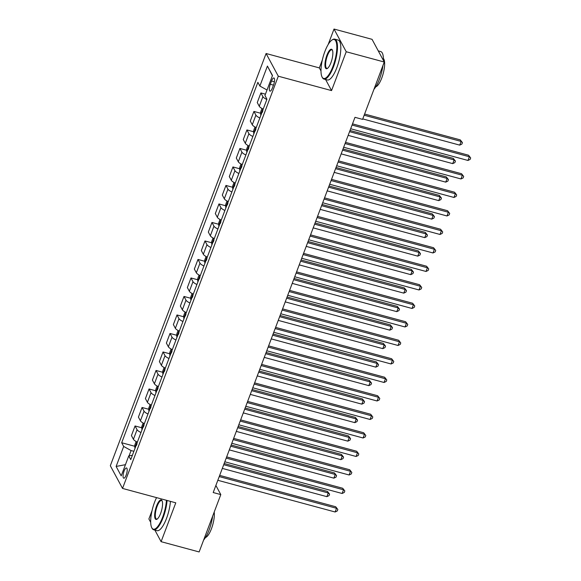 <?xml version="1.0" encoding="UTF-8"?>
<svg xmlns="http://www.w3.org/2000/svg" width="581" height="581" viewBox="0 0 581 581"><rect width="100%" height="100%" fill="white"/><g stroke="black" fill="none" stroke-linecap="round" stroke-linejoin="round"><path stroke-width="0.87" d="M126.186 475.055A5.294 1.605 -74.9 0 0 126.513 467.981A5.294 1.605 -74.9 0 0 124.073 471.126A5.294 1.605 -74.9 0 0 123.746 478.199A5.294 1.605 -74.9 0 0 126.186 475.055M152.055 510.605L148.889 518.978L150.69 522.334M266.091 53.51L110.325 465.737L122.533 488.425L278.299 76.205L266.091 53.51L319.339 67.904L320.988 70.969M325.578 79.495L331.548 90.592L346.225 51.745L334.017 29.05L328.171 44.519M322.361 59.901L319.339 67.904M334.017 29.05L372.051 39.326L384.259 62.022L346.225 51.745M384.259 62.022L362.588 119.374L354.984 117.318L213.198 492.535L220.802 494.591L215.878 485.44M271.538 81.02L270.31 84.281A5.127 1.561 -74.9 0 0 269.991 91.13A5.127 1.561 -74.9 0 0 272.351 88.08L273.586 84.826A5.127 1.561 -74.9 0 0 273.898 77.97A5.127 1.561 -74.9 0 0 271.538 81.02L274.399 81.798M267.02 89.997L259.867 86.039L257.87 82.328L121.683 442.744L134.814 446.295M259.867 86.039L267.42 66.06L272.504 75.501L264.951 95.487L266.948 99.198L130.754 459.615L128.757 455.903L121.211 475.883L116.127 466.441L123.68 446.455L121.683 442.744M154.873 530.097L161.097 541.674L199.13 551.95L220.802 494.591M161.097 541.674L175.782 502.819L122.533 488.425M331.548 90.592L278.299 76.205M133.891 451.314L131.081 450.551L129.084 455.845M266.839 99.482A6.616 1.925 -159.3 0 1 262.902 96.649L260.905 92.938L265.452 94.166M137.363 442.134A6.616 1.925 -159.3 0 1 133.427 439.301L131.429 435.59L135.061 425.967L141.808 427.79M144.349 423.636A6.616 1.925 -159.3 0 1 140.413 420.804L138.416 417.093L142.054 407.47L148.794 409.293M151.343 405.131A6.616 1.925 -159.3 0 1 147.407 402.299L145.41 398.588L149.048 388.965L155.788 390.788M158.33 386.626A6.616 1.925 -159.3 0 1 154.393 383.794L152.404 380.083L156.035 370.467L162.782 372.29M165.324 368.129A6.616 1.925 -159.3 0 1 161.387 365.296L159.39 361.585L163.029 351.963L169.768 353.785M172.317 349.624A6.616 1.925 -159.3 0 1 168.381 346.792L166.384 343.08L170.015 333.465L176.762 335.281M179.304 331.126A6.616 1.925 -159.3 0 1 175.368 328.294L173.378 324.583L177.009 314.96L183.756 316.783M186.298 312.622A6.616 1.925 -159.3 0 1 182.361 309.789L180.364 306.078L184.003 296.455L190.742 298.278M193.291 294.124A6.616 1.925 -159.3 0 1 189.355 291.284L187.358 287.573L190.989 277.958L197.736 279.781M200.278 275.619A6.616 1.925 -159.3 0 1 196.342 272.787L194.352 269.076L197.983 259.453L204.723 261.276M207.272 257.114A6.616 1.925 -159.3 0 1 203.335 254.282L201.338 250.571L204.977 240.955L211.716 242.771M214.266 238.617A6.616 1.925 -159.3 0 1 210.329 235.784L208.332 232.073L211.963 222.45L218.71 224.273M221.252 220.112A6.616 1.925 -159.3 0 1 217.316 217.279L215.319 213.568L218.957 203.946L225.697 205.768M228.246 201.614A6.616 1.925 -159.3 0 1 224.31 198.775L222.312 195.071L225.951 185.448L232.69 187.271M235.24 183.109A6.616 1.925 -159.3 0 1 231.303 180.277L229.306 176.566L232.937 166.943L239.684 168.766M242.226 164.605A6.616 1.925 -159.3 0 1 238.29 161.772L236.293 158.061L239.931 148.445L246.671 150.268M249.22 146.107A6.616 1.925 -159.3 0 1 245.284 143.275L243.286 139.563L246.925 129.941L253.665 131.764M256.214 127.602A6.616 1.925 -159.3 0 1 252.277 124.77L250.28 121.059L253.912 111.436L260.658 113.259M263.2 109.105A6.616 1.925 -159.3 0 1 259.264 106.272L257.267 102.561L260.905 92.938M259.845 117.979A6.616 1.925 -159.3 0 1 255.909 115.147L253.912 111.436M252.858 136.484A6.616 1.925 -159.3 0 1 248.922 133.652L246.925 129.941M245.865 154.989A6.616 1.925 -159.3 0 1 241.928 152.157L239.931 148.445M238.871 173.487A6.616 1.925 -159.3 0 1 234.935 170.654L232.937 166.943M231.884 191.991A6.616 1.925 -159.3 0 1 227.948 189.159L225.951 185.448M224.891 210.489A6.616 1.925 -159.3 0 1 220.954 207.657L218.957 203.946M217.897 228.994A6.616 1.925 -159.3 0 1 213.961 226.162L211.963 222.45M210.91 247.499A6.616 1.925 -159.3 0 1 206.974 244.659L204.977 240.955M203.916 265.996A6.616 1.925 -159.3 0 1 199.98 263.164L197.983 259.453M196.923 284.501A6.616 1.925 -159.3 0 1 192.986 281.669L190.989 277.958M189.936 302.999A6.616 1.925 -159.3 0 1 186 300.166L184.003 296.455M182.942 321.504A6.616 1.925 -159.3 0 1 179.006 318.671L177.009 314.96M175.949 340.008A6.616 1.925 -159.3 0 1 172.012 337.169L170.015 333.465M168.962 358.506A6.616 1.925 -159.3 0 1 165.026 355.674L163.029 351.963M161.968 377.011A6.616 1.925 -159.3 0 1 158.032 374.179L156.035 370.467M154.974 395.508A6.616 1.925 -159.3 0 1 151.038 392.676L149.048 388.965M147.988 414.013A6.616 1.925 -159.3 0 1 144.052 411.181L142.054 407.47M140.994 432.518A6.616 1.925 -159.3 0 1 137.058 429.679L135.061 425.967M123.68 446.455L131.081 450.551M132.388 455.286L128.757 455.903M272.409 75.741L267.42 66.06M116.127 466.441L125.445 464.677M352.057 125.053L469.361 156.754L467.966 160.458L350.663 128.75M352.507 123.862L468.54 155.221L470.675 157.938L470.116 159.419L467.966 160.458M468.54 155.221L470.675 157.938M362.762 118.923L459.716 145.127L461.111 141.423L460.29 139.89L364.607 114.029M460.29 139.89L462.425 142.606L461.111 141.423L364.156 115.22M462.425 142.606L461.866 144.088L459.716 145.127M345.07 143.558L462.374 175.259L460.973 178.955L343.669 147.254M345.513 142.367L461.546 173.726L463.682 176.442L463.122 177.924L460.973 178.955M461.546 173.726L463.682 176.442M338.077 162.055L455.381 193.756L453.979 197.46L336.675 165.759M338.527 160.864L454.553 192.224L456.688 194.947L456.129 196.422L453.979 197.46M454.553 192.224L456.688 194.947M331.083 180.56L448.387 212.261L446.992 215.965L329.688 184.257M331.533 179.369L447.566 210.729L449.701 213.445L449.142 214.926L446.992 215.965M447.566 210.729L449.701 213.445M261.995 108.494L260.615 112.14L260.716 114.849A4.387 1.278 20.7 0 0 260.927 115.132M348.164 135.366L452.722 163.624L454.124 159.928L453.296 158.395L350.009 130.478M262.888 110.768L262.213 112.547M453.296 158.395L455.431 161.111L454.124 159.928L349.559 131.669M455.431 161.111L454.872 162.593L452.722 163.624M255.001 126.992L253.621 130.638L253.723 133.347A4.387 1.278 20.7 0 0 253.933 133.63M341.17 153.871L445.736 182.129L447.13 178.425L446.302 176.893L343.015 148.976M255.894 129.272L255.219 131.045M446.302 176.893L448.445 179.609L447.13 178.425L342.572 150.167M448.445 179.609L447.886 181.09L445.736 182.129M248.007 145.497L246.635 149.143L246.736 151.852A4.387 1.278 20.7 0 0 246.94 152.135M334.177 172.368L438.742 200.627L440.137 196.93L439.316 195.398L336.029 167.481M248.9 147.77L248.232 149.549M439.316 195.398L441.451 198.114L440.137 196.93L335.578 168.672M441.451 198.114L440.892 199.595L438.742 200.627M324.096 199.058L441.4 230.766L439.999 234.463L322.695 202.762M324.547 197.874L440.572 229.234L442.707 231.95L442.148 233.431L439.999 234.463M440.572 229.234L442.707 231.95M241.021 163.995L239.641 167.648L239.742 170.349A4.387 1.278 20.7 0 0 239.953 170.632M327.19 190.873L431.748 219.131L433.15 215.428L432.322 213.895L329.035 185.985M241.914 166.275L241.238 168.047M432.322 213.895L434.457 216.619L433.15 215.428L328.585 187.169M434.457 216.619L433.898 218.093L431.748 219.131M332.935 66.459A20.182 6.13 -74.9 0 0 336.813 46.233A20.182 6.13 -74.9 0 0 332.012 40.009A20.182 6.13 -74.9 0 0 324.881 51.498A20.182 6.13 -74.9 0 0 322.034 76.932A20.182 6.13 -74.9 0 0 332.935 66.459M332.012 40.009L332.543 39.661A20.676 6.282 105.1 0 1 334.758 39.145A20.676 6.282 105.1 0 1 333.494 66.771A20.676 6.282 105.1 0 1 323.973 79.067A20.676 6.282 105.1 0 1 322.317 77.498L322.034 76.932M330.923 62.719A10.088 3.065 105.1 0 1 327.357 68.464A10.088 3.065 105.1 0 1 324.953 65.355A10.088 3.065 105.1 0 1 326.9 55.239A10.088 3.065 105.1 0 1 332.347 50.002A10.088 3.065 105.1 0 1 330.923 62.719M332.485 50.315A9.594 2.912 -74.9 0 0 331.867 49.843A9.594 2.912 -74.9 0 0 327.452 55.544A9.594 2.912 -74.9 0 0 326.863 68.362A9.594 2.912 -74.9 0 0 327.633 68.267M378.282 50.903L380.7 51.556A20.676 6.282 105.1 0 1 383.409 60.446M382.973 65.428A20.676 6.282 105.1 0 1 379.437 79.183A20.676 6.282 105.1 0 1 373.946 89.321M383.409 58.536A14.888 4.525 105.1 0 1 381.775 77.985A14.888 4.525 105.1 0 1 375.769 86.816M334.758 39.145L338.106 40.045A20.676 6.282 105.1 0 1 336.835 67.672A20.676 6.282 105.1 0 1 327.321 79.967L323.973 79.067M156.558 497.619A20.182 6.13 -74.9 0 0 154.575 502.202A20.182 6.13 -74.9 0 0 151.721 527.635A20.182 6.13 -74.9 0 0 162.629 517.17A20.182 6.13 -74.9 0 0 166.442 500.292M167.074 500.466A20.676 6.282 105.1 0 1 163.181 517.475A20.676 6.282 105.1 0 1 153.667 529.77A20.676 6.282 105.1 0 1 152.011 528.202L151.721 527.635M160.617 513.43A10.088 3.065 105.1 0 1 157.052 519.174A10.088 3.065 105.1 0 1 154.648 516.059A10.088 3.065 105.1 0 1 156.587 505.942A10.088 3.065 105.1 0 1 162.041 500.706A10.088 3.065 105.1 0 1 160.617 513.43M162.179 501.018A9.594 2.912 -74.9 0 0 161.562 500.546A9.594 2.912 -74.9 0 0 157.146 506.254A9.594 2.912 -74.9 0 0 156.558 519.073A9.594 2.912 -74.9 0 0 157.328 518.971M212.668 516.131A20.676 6.282 105.1 0 1 209.124 529.894A20.676 6.282 105.1 0 1 203.64 540.025M214.193 512.101A14.888 4.525 105.1 0 1 211.469 528.688A14.888 4.525 105.1 0 1 205.463 537.519M170.422 501.367A20.676 6.282 105.1 0 1 166.529 518.383A20.676 6.282 105.1 0 1 157.008 530.671L153.667 529.77M317.103 217.563L434.406 249.264L433.005 252.967L315.701 221.259M317.553 216.372L433.579 247.731L435.721 250.447L435.154 251.929L433.005 252.967M433.579 247.731L435.721 250.447M310.109 236.068L427.413 267.768L426.018 271.465L308.714 239.764M310.559 234.877L426.592 266.236L428.727 268.952L428.168 270.434L426.018 271.465M426.592 266.236L428.727 268.952M303.122 254.565L420.426 286.266L419.024 289.97L301.721 258.269M303.572 253.374L419.598 284.734L421.733 287.457L421.174 288.931L419.024 289.97M419.598 284.734L421.733 287.457M296.128 273.07L413.432 304.771L412.038 308.475L294.734 276.767M296.579 271.879L412.604 303.238L414.747 305.955L414.188 307.436L412.038 308.475M412.604 303.238L414.747 305.955M289.135 291.568L406.439 323.276L405.044 326.972L287.74 295.271M289.585 290.384L405.618 321.736L407.753 324.459L407.194 325.941L405.044 326.972M405.618 321.736L407.753 324.459M234.027 182.499L232.647 186.145L232.749 188.854A4.387 1.278 20.7 0 0 232.959 189.137M320.196 209.371L424.762 237.636L426.156 233.932L425.336 232.4L322.041 204.483M234.92 184.773L234.245 186.552M425.336 232.4L427.471 235.116L426.156 233.932L321.598 205.674M427.471 235.116L426.912 236.598L424.762 237.636M227.04 200.997L225.66 204.65L225.762 207.359A4.387 1.278 20.7 0 0 225.965 207.642M313.203 227.875L417.768 256.134L419.162 252.437L418.342 250.905L315.055 222.988M227.926 203.277L227.258 205.057M418.342 250.905L420.477 253.621L419.162 252.437L314.604 224.179M420.477 253.621L419.918 255.103L417.768 256.134M220.046 219.502L218.667 223.148L218.768 225.856A4.387 1.278 20.7 0 0 218.979 226.14M306.216 246.38L410.774 274.639L412.176 270.935L411.348 269.402L308.061 241.485M220.94 221.782L220.264 223.554M411.348 269.402L413.483 272.119L412.176 270.935L307.61 242.676M413.483 272.119L412.924 273.6L410.774 274.639M213.053 238.007L211.673 241.652L211.774 244.361A4.387 1.278 20.7 0 0 211.985 244.645M299.222 264.878L403.788 293.136L405.182 289.44L404.361 287.907L301.067 259.99M213.946 240.28L213.278 242.059M404.361 287.907L406.497 290.623L405.182 289.44L300.624 261.181M406.497 290.623L405.937 292.105L403.788 293.136M206.066 256.504L204.686 260.157L204.788 262.859A4.387 1.278 20.7 0 0 204.991 263.142M292.228 283.383L396.794 311.641L398.188 307.937L397.368 306.405L294.08 278.495M206.952 258.785L206.284 260.557M397.368 306.405L399.503 309.128L398.188 307.937L293.63 279.679M399.503 309.128L398.944 310.603L396.794 311.641M282.148 310.072L399.452 341.773L398.05 345.477L280.746 313.769M282.598 308.881L398.624 340.241L400.759 342.957L400.2 344.439L398.05 345.477M398.624 340.241L400.759 342.957M199.072 275.009L197.693 278.655L197.794 281.364A4.387 1.278 20.7 0 0 198.005 281.647M285.242 301.88L389.8 330.146L391.202 326.442L390.374 324.91L287.087 296.993M199.966 277.282L199.29 279.062M390.374 324.91L392.509 327.626L391.202 326.442L286.636 298.184M392.509 327.626L391.95 329.107L389.8 330.146M275.154 328.57L392.458 360.278L391.064 363.975L273.76 332.274M275.605 327.386L391.638 358.746L393.773 361.462L393.214 362.943L391.064 363.975M391.638 358.746L393.773 361.462M192.079 293.507L190.699 297.16L190.8 299.869A4.387 1.278 20.7 0 0 191.011 300.145M278.248 320.385L382.814 348.644L384.208 344.947L383.387 343.407L280.093 315.498M192.972 295.787L192.304 297.566M383.387 343.407L385.523 346.131L384.208 344.947L279.65 316.681M385.523 346.131L384.963 347.612L382.814 348.644M268.161 347.075L385.464 378.776L384.07 382.48L266.766 350.779M268.611 345.884L384.644 377.243L386.779 379.959L386.22 381.441L384.07 382.48M384.644 377.243L386.779 379.959M185.092 312.012L183.712 315.657L183.814 318.366A4.387 1.278 20.7 0 0 184.024 318.649M271.254 338.89L375.82 367.148L377.222 363.445L376.394 361.912L273.106 333.995M185.978 314.292L185.31 316.064M376.394 361.912L378.529 364.628L377.222 363.445L272.656 335.186M378.529 364.628L377.97 366.11L375.82 367.148M261.174 365.58L378.478 397.281L377.076 400.977L259.772 369.276M261.624 364.389L377.65 395.748L379.785 398.464L379.226 399.946L377.076 400.977M377.65 395.748L379.785 398.464M178.098 330.516L176.718 334.162L176.82 336.871A4.387 1.278 20.7 0 0 177.031 337.154M264.268 357.388L368.826 385.646L370.228 381.949L369.4 380.417L266.113 352.5M178.992 332.79L178.316 334.569M369.4 380.417L371.535 383.133L370.228 381.949L265.662 353.691M371.535 383.133L370.976 384.615L368.826 385.646M254.18 384.077L371.484 415.785L370.09 419.482L252.786 387.781M254.631 382.894L370.663 414.246L372.799 416.969L372.239 418.443L370.09 419.482M370.663 414.246L372.799 416.969M171.104 349.014L169.725 352.667L169.826 355.369A4.387 1.278 20.7 0 0 170.037 355.652M257.274 375.892L361.84 404.151L363.234 400.447L362.413 398.915L259.126 371.005M171.998 351.294L171.33 353.066M362.413 398.915L364.548 401.631L363.234 400.447L258.676 372.189M364.548 401.631L363.989 403.112L361.84 404.151M247.186 402.582L364.49 434.283L363.096 437.987L245.792 406.279M247.637 401.391L363.67 432.751L365.805 435.467L365.246 436.948L363.096 437.987M363.67 432.751L365.805 435.467M164.118 367.519L162.738 371.165L162.84 373.873A4.387 1.278 20.7 0 0 163.05 374.157M250.28 394.39L354.846 422.648L356.247 418.952L355.419 417.419L252.132 389.502M165.004 369.792L164.336 371.571M355.419 417.419L357.555 420.136L356.247 418.952L251.682 390.693M357.555 420.136L356.995 421.617L354.846 422.648M157.124 386.016L155.744 389.669L155.846 392.371A4.387 1.278 20.7 0 0 156.057 392.654M243.294 412.895L347.852 441.153L349.254 437.457L348.426 435.917L245.138 408.007M158.017 388.297L157.342 390.076M348.426 435.917L350.561 438.64L349.254 437.457L244.688 409.191M350.561 438.64L350.002 440.115L347.852 441.153M240.2 421.08L357.504 452.788L356.102 456.484L238.798 424.784M240.65 419.896L356.676 451.255L358.811 453.972L358.252 455.453L356.102 456.484M356.676 451.255L358.811 453.972M233.206 439.585L350.51 471.285L349.116 474.989L231.812 443.288M233.656 438.394L349.689 469.753L351.825 472.469L351.265 473.951L349.116 474.989M349.689 469.753L351.825 472.469M150.13 404.521L148.751 408.167L148.852 410.876A4.387 1.278 20.7 0 0 149.063 411.159M236.3 431.4L340.865 459.658L342.26 455.954L341.439 454.422L238.152 426.505M151.024 406.802L150.356 408.574M341.439 454.422L343.574 457.138L342.26 455.954L237.702 427.696M343.574 457.138L343.015 458.62L340.865 459.658M226.212 458.089L343.524 489.79L342.122 493.487L224.818 461.786M226.663 456.898L342.696 488.258L344.831 490.974L344.272 492.456L342.122 493.487M342.696 488.258L344.831 490.974M143.144 423.026L141.764 426.672L141.866 429.381A4.387 1.278 20.7 0 0 142.076 429.664M229.313 449.897L333.872 478.156L335.273 474.459L334.445 472.927L231.158 445.01M144.03 425.299L143.362 427.079M334.445 472.927L336.581 475.643L335.273 474.459L230.708 446.201M336.581 475.643L336.021 477.124L333.872 478.156M219.226 476.587L336.53 508.288L335.128 511.992L217.824 480.291M219.676 475.396L335.702 506.755L337.837 509.479L337.278 510.953L335.128 511.992M335.702 506.755L337.837 509.479M136.15 441.524L134.77 445.177L134.872 447.878A4.387 1.278 20.7 0 0 135.082 448.162M222.32 468.402L326.878 496.661L328.28 492.957L327.452 491.424L224.164 463.507M137.043 443.804L136.368 445.576M327.452 491.424L329.587 494.14L328.28 492.957L223.714 464.698M329.587 494.14L329.028 495.622L326.878 496.661M259.264 106.272L262.902 96.649M252.277 124.77L255.909 115.147M245.284 143.275L248.922 133.652M238.29 161.772L241.928 152.157M231.303 180.277L234.935 170.654M224.31 198.775L227.948 189.159M217.316 217.279L220.954 207.657M210.329 235.784L213.961 226.162M203.335 254.282L206.974 244.659M196.342 272.787L199.98 263.164M189.355 291.284L192.986 281.669M182.361 309.789L186 300.166M175.368 328.294L179.006 318.671M168.381 346.792L172.012 337.169M161.387 365.296L165.026 355.674M154.393 383.794L158.032 374.179M147.407 402.299L151.038 392.676M140.413 420.804L144.052 411.181M133.427 439.301L137.058 429.679M273.469 85.131L270.31 84.281M262.91 108.967L260.709 114.777M255.916 127.464L253.723 133.281M248.929 145.969L246.729 151.779M241.936 164.467L239.742 170.284M234.942 182.971L232.749 188.789M227.955 201.476L225.755 207.286M220.962 219.974L218.768 225.791M213.968 238.479L211.774 244.289M206.981 256.976L204.781 262.794M199.987 275.481L197.794 281.298M192.994 293.986L190.8 299.796M186.007 312.484L183.807 318.301M179.013 330.988L176.82 336.798M172.027 349.486L169.826 355.303M165.033 367.991L162.833 373.808M158.039 386.488L155.846 392.306M151.053 404.993L148.852 410.811M144.059 423.498L141.858 429.308M137.065 441.996L134.872 447.813"/></g></svg>
